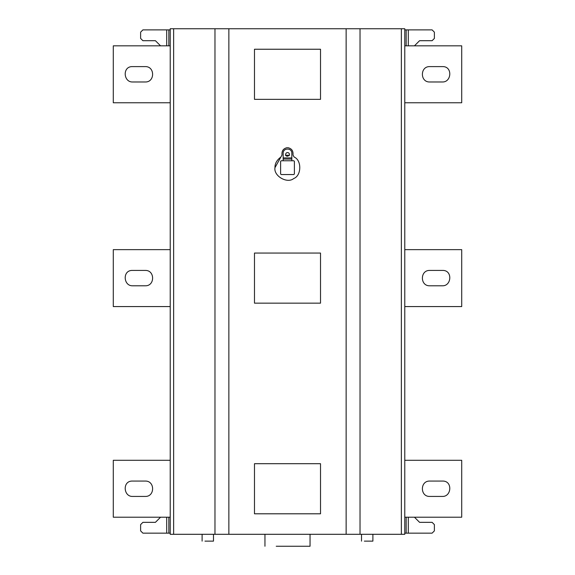 <?xml version="1.0" encoding="UTF-8"?>
<svg xmlns="http://www.w3.org/2000/svg" width="575" height="575" viewBox="0 0 575 575"><rect width="100%" height="100%" fill="white"/><g stroke="black" fill="none" stroke-linecap="round" stroke-linejoin="round"><path stroke-width="0.86" d="M434.384 481.067L442.348 481.067C452.834 480.542 451.691 496.836 442.355 496.433L429.827 496.433C419.915 496.857 419.915 480.643 429.827 481.067L434.384 481.067M404.778 517.212L461.711 517.212L461.711 460.287L404.778 460.287M434.384 270.423L442.348 270.423C452.834 269.898 451.691 286.199 442.355 285.789L429.827 285.789C419.915 286.213 419.915 269.998 429.827 270.423L434.384 270.423M404.778 306.568L461.711 306.568L461.711 249.643L404.778 249.643M434.384 66.607L442.348 66.607C452.834 66.082 451.691 82.383 442.355 81.981L429.827 81.981C419.915 82.405 419.915 66.19 429.827 66.607L434.384 66.607M404.778 102.76L461.711 102.76L461.711 45.828L404.778 45.828M132.653 270.423C122.166 269.898 123.309 286.199 132.645 285.789L145.173 285.789C155.085 286.213 155.085 269.998 145.173 270.423L132.653 270.423M170.222 306.568L113.289 306.568L113.289 249.643L170.222 249.643M132.653 481.067C122.166 480.542 123.309 496.836 132.645 496.433L145.173 496.433C155.085 496.857 155.085 480.643 145.173 481.067L132.653 481.067M170.222 517.212L113.289 517.212L113.289 460.287L170.222 460.287M132.653 66.607C122.166 66.082 123.309 82.383 132.645 81.981L145.173 81.981C155.085 82.405 155.085 66.19 145.173 66.607L132.653 66.607M170.222 102.76L113.289 102.76L113.289 45.828L170.222 45.828M372.895 541.125L364.356 541.125L372.895 541.125L372.895 534.297M213.49 541.125L204.952 541.125L213.49 541.125L213.49 534.297M310.047 546.25L276.23 546.25C261.848 546.25 261.848 546.25 276.23 546.25L310.047 546.25L310.047 534.297M408.3 517.212L408.3 533.154L432.105 533.154L434.384 530.876L434.384 524.616L432.105 522.337L419.577 522.337L414.453 517.212M408.3 533.154L404.778 533.154M166.7 517.212L166.7 533.154L142.895 533.154L140.616 530.876L140.616 524.616L142.895 522.337L155.423 522.337L160.547 517.212M166.7 533.154L170.222 533.154M254.481 303.154L254.481 253.057L320.519 253.057L320.519 303.154L254.481 303.154M254.481 463.702L320.519 463.702L320.519 513.798L254.481 513.798L254.481 463.702M254.481 49.242L320.519 49.242L320.519 99.346L254.481 99.346L254.481 49.242M291.827 160.77L281.182 160.77L280.614 161.345L280.614 173.981L281.182 174.548L293.818 174.548L294.386 173.981L294.386 161.345L293.818 160.77L291.827 160.77L291.827 153.259C292.064 147.682 282.936 147.682 283.173 153.259L283.173 160.77M294.386 161.345L293.818 160.77M293.818 174.548L294.386 173.981M281.182 160.77L280.614 161.345M280.614 173.981L281.182 174.548M283.173 159.067L291.827 159.067M285.624 154.395C285.926 158.29 291.654 154.977 288.442 152.77C286.903 152.274 285.962 152.813 285.624 154.395M293.02 155.077L294.098 157.018L293.02 155.077L293.02 153.259C292.869 150.485 291.388 148.681 288.592 147.847L288.204 147.732L288.592 147.847M285.416 155.308L289.584 155.308M280.902 157.018L281.98 155.077L280.902 157.018C276.812 160.08 274.836 163.631 274.972 167.663L280.902 157.018M286.408 147.847L286.796 147.732L286.408 147.847C283.612 148.681 282.131 150.485 281.98 153.259L281.98 155.077M288.204 147.732L286.796 147.732M294.098 157.018C301.918 160.202 301.516 175.713 293.76 178.509C287.277 183.993 273.47 176.022 274.972 167.663M285.825 155.25L289.175 155.25M166.7 45.828L166.7 29.886L142.895 29.886L140.616 32.164L140.616 38.432L142.895 40.703L155.423 40.703L160.547 45.828M166.7 29.886L170.222 29.886M408.3 45.828L408.3 29.886L432.105 29.886L434.384 32.164L434.384 38.432L432.105 40.703L419.577 40.703L414.453 45.828M408.3 29.886L404.778 29.886M346.136 28.75L228.864 28.75L228.864 534.297L346.136 534.297L346.136 28.75L360.029 28.75L360.029 534.297L404.778 534.297L404.778 28.75L360.029 28.75M173.636 28.75L170.222 28.75L170.222 534.297L214.971 534.297L214.971 28.75L173.636 28.75L173.636 534.297M214.971 28.75L228.864 28.75M360.029 534.297L346.136 534.297M228.864 534.297L214.971 534.297M406.151 517.212L406.151 533.154M168.849 517.212L168.849 533.154M291.827 157.924L283.173 157.924M168.849 45.828L168.849 29.886M406.151 45.828L406.151 29.886M401.364 534.297L401.364 28.75M361.51 534.297L361.51 541.125M202.105 534.297L202.105 541.125M264.953 534.297L264.953 546.25"/></g></svg>
